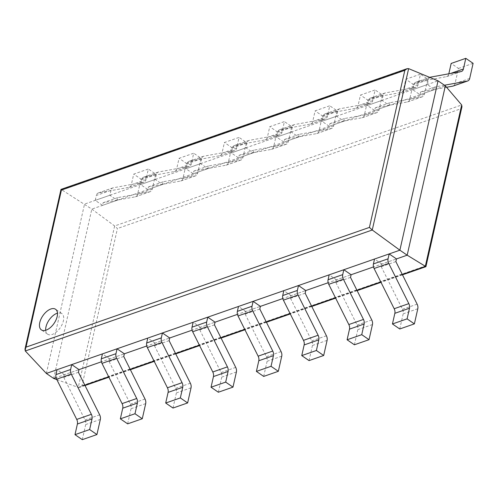 <?xml version="1.0" encoding="UTF-8"?>
<svg xmlns="http://www.w3.org/2000/svg" width="498" height="498" viewBox="0 0 498 498"><rect width="100%" height="100%" fill="white"/><g stroke="black" fill="none" stroke-linecap="round" stroke-linejoin="round"><path stroke-width="0.37" stroke-dasharray="2.49 1.87" d="M399.745 328.979L403.156 313.846A5.266 3.561 70.8 0 0 402.49 309.264L381.225 266.698L381.829 264.027L396.464 258.923L373.506 266.928M354.395 344.79L357.807 329.657A5.266 3.561 70.8 0 0 357.141 325.076L335.876 282.509L336.474 279.839L351.115 274.734L328.157 282.74M309.046 360.602L312.451 345.475A5.266 3.561 70.8 0 0 311.785 340.887L290.521 298.321L291.125 295.656L305.766 290.552L282.808 298.557M263.691 376.413L267.102 361.287A5.266 3.561 70.8 0 0 266.436 356.699L245.172 314.138L245.775 311.468L260.417 306.363L237.453 314.369M218.342 392.231L221.753 377.098A5.266 3.561 70.8 0 0 221.087 372.516L199.823 329.95L200.426 327.279L215.061 322.175L192.104 330.18M172.993 408.043L176.404 392.91A5.266 3.561 70.8 0 0 175.738 388.328L154.473 345.761L155.071 343.091L169.712 337.986L146.754 345.992M127.644 423.854L131.049 408.721A5.266 3.561 70.8 0 0 130.383 404.139L109.118 361.573L109.722 358.902L124.363 353.798L101.405 361.803M82.288 439.666L85.7 424.539A5.266 3.561 70.8 0 0 85.034 419.951L63.769 377.384L64.373 374.72L79.014 369.609L56.056 377.615M56.847 379.613L78.254 387.425L79.755 387.357L82.002 385.701L117.422 228.532L114.64 225.968L91.825 209.104L61.024 189.34M425.933 266.629L425.51 265.926L82.002 385.701M53.66 378.455L91.825 209.104L445.343 85.843M461.963 106.746L460.93 108.757L117.422 228.532M46.364 373.444L84.529 204.099L438.047 80.832M45.692 330.28A12.518 6.779 -55.5 0 0 47.603 334.17A12.518 6.779 -55.5 0 0 60.283 327.684A12.518 6.779 -55.5 0 0 61.777 313.528A12.518 6.779 -55.5 0 0 57.463 313.142M64.373 374.72L57.077 369.709M78.41 372.28L63.769 377.384M145.951 179.678L131.31 184.783L133.707 174.126L148.348 169.021L145.951 179.678A5.266 3.561 -109.2 0 1 144.034 182.144A5.266 3.561 -109.2 0 1 143.673 182.237L113.264 187.79A5.266 3.561 70.8 0 0 112.903 187.883A5.266 3.561 70.8 0 0 110.986 190.348L96.344 195.453L95.236 200.364L102.532 205.369L103.136 202.705L135.319 196.828A5.266 3.561 -109.2 0 0 135.68 196.735A5.266 3.561 -109.2 0 0 137.597 194.264L141.002 179.137L133.707 174.126M131.31 184.783A5.266 3.561 -109.2 0 1 129.393 187.248A5.266 3.561 -109.2 0 1 129.032 187.341L98.623 192.894A5.266 3.561 70.8 0 0 98.262 192.987A5.266 3.561 70.8 0 0 96.344 195.453M110.986 190.348L109.877 195.26L117.173 200.264L117.777 197.6L149.96 191.724A5.266 3.561 -109.2 0 0 150.321 191.624A5.266 3.561 -109.2 0 0 152.232 189.159L155.644 174.032L148.348 169.021M155.644 174.032L141.002 179.137M117.777 197.6L103.136 202.705M117.173 200.264L102.532 205.369M109.877 195.26L95.236 200.364M109.722 358.902L102.426 353.897M123.759 356.468L109.118 361.573M191.3 163.861L176.659 168.965L179.062 158.314L193.703 153.21L191.3 163.861A5.266 3.561 -109.2 0 1 189.383 166.332A5.266 3.561 -109.2 0 1 189.022 166.425L158.613 171.978A5.266 3.561 70.8 0 0 158.252 172.071A5.266 3.561 70.8 0 0 156.335 174.537L141.693 179.641L140.592 184.553L147.887 189.557L148.485 186.887L180.668 181.017A5.266 3.561 -109.2 0 0 181.029 180.917A5.266 3.561 -109.2 0 0 182.947 178.452L186.358 163.325L179.062 158.314M176.659 168.965A5.266 3.561 -109.2 0 1 174.742 171.436A5.266 3.561 -109.2 0 1 174.381 171.53L143.972 177.083A5.266 3.561 70.8 0 0 143.611 177.176A5.266 3.561 70.8 0 0 141.693 179.641M156.335 174.537L155.233 179.448L162.529 184.453L163.126 181.782L195.309 175.912A5.266 3.561 -109.2 0 0 195.67 175.813A5.266 3.561 -109.2 0 0 197.588 173.348L200.999 158.221L193.703 153.21M200.999 158.221L186.358 163.325M163.126 181.782L148.485 186.887M162.529 184.453L147.887 189.557M155.233 179.448L140.592 184.553M155.071 343.091L147.775 338.086M169.115 340.657L154.473 345.761M236.65 148.049L222.008 153.154L224.411 142.503L239.052 137.398L236.65 148.049A5.266 3.561 -109.2 0 1 234.732 150.514A5.266 3.561 -109.2 0 1 234.371 150.614L203.962 156.16A5.266 3.561 70.8 0 0 203.601 156.26A5.266 3.561 70.8 0 0 201.69 158.725L187.049 163.83L185.941 168.735L193.236 173.746L193.84 171.075L226.017 165.205A5.266 3.561 -109.2 0 0 226.378 165.106A5.266 3.561 -109.2 0 0 228.296 162.641L231.707 147.508L224.411 142.503M222.008 153.154A5.266 3.561 -109.2 0 1 220.097 155.619A5.266 3.561 -109.2 0 1 219.73 155.718L189.327 161.271A5.266 3.561 70.8 0 0 188.96 161.364A5.266 3.561 70.8 0 0 187.049 163.83M201.69 158.725L200.582 163.63L207.878 168.641L208.481 165.971L240.659 160.095A5.266 3.561 -109.2 0 0 241.02 160.001A5.266 3.561 -109.2 0 0 242.937 157.536L246.348 142.403L239.052 137.398M246.348 142.403L231.707 147.508M208.481 165.971L193.84 171.075M207.878 168.641L193.236 173.746M200.582 163.63L185.941 168.735M200.426 327.279L193.131 322.268M214.464 324.845L199.823 329.95M281.999 132.238L267.358 137.342L269.76 126.691L284.402 121.587L281.999 132.238A5.266 3.561 -109.2 0 1 280.088 134.703A5.266 3.561 -109.2 0 1 279.72 134.802L249.317 140.349A5.266 3.561 70.8 0 0 248.95 140.448A5.266 3.561 70.8 0 0 247.039 142.914L232.398 148.018L231.29 152.923L238.586 157.934L239.189 155.264L271.366 149.388A5.266 3.561 -109.2 0 0 271.734 149.294A5.266 3.561 -109.2 0 0 273.645 146.829L277.056 131.696L269.76 126.691M267.358 137.342A5.266 3.561 -109.2 0 1 265.446 139.807A5.266 3.561 -109.2 0 1 265.079 139.907L234.676 145.453A5.266 3.561 70.8 0 0 234.309 145.553A5.266 3.561 70.8 0 0 232.398 148.018M247.039 142.914L245.931 147.819L253.227 152.83L253.831 150.159L286.008 144.283A5.266 3.561 -109.2 0 0 286.375 144.19A5.266 3.561 -109.2 0 0 288.286 141.725L291.697 126.592L284.402 121.587M291.697 126.592L277.056 131.696M253.831 150.159L239.189 155.264M253.227 152.83L238.586 157.934M245.931 147.819L231.29 152.923M245.775 311.468L238.48 306.457M259.813 309.034L245.172 314.138M327.354 116.426L312.713 121.531L315.11 110.873L329.751 105.769L327.354 116.426A5.266 3.561 -109.2 0 1 325.437 118.891A5.266 3.561 -109.2 0 1 325.076 118.985L294.667 124.537A5.266 3.561 70.8 0 0 294.306 124.637A5.266 3.561 70.8 0 0 292.388 127.102L277.747 132.207L276.639 137.112L283.935 142.123L284.539 139.452L316.722 133.576A5.266 3.561 -109.2 0 0 317.083 133.483A5.266 3.561 -109.2 0 0 319 131.018L322.405 115.885L315.11 110.873M312.713 121.531A5.266 3.561 -109.2 0 1 310.796 123.996A5.266 3.561 -109.2 0 1 310.435 124.089L280.025 129.642A5.266 3.561 70.8 0 0 279.664 129.741A5.266 3.561 70.8 0 0 277.747 132.207M292.388 127.102L291.28 132.007L298.576 137.018L299.18 134.348L331.363 128.472A5.266 3.561 -109.2 0 0 331.724 128.378A5.266 3.561 -109.2 0 0 333.635 125.913L337.046 110.78L329.751 105.769M337.046 110.78L322.405 115.885M299.18 134.348L284.539 139.452M298.576 137.018L283.935 142.123M291.28 132.007L276.639 137.112M291.125 295.656L283.829 290.645M305.162 293.216L290.521 298.321M372.703 100.615L358.062 105.719L360.465 95.062L375.106 89.957L372.703 100.615A5.266 3.561 -109.2 0 1 370.786 103.08A5.266 3.561 -109.2 0 1 370.425 103.173L340.016 108.726A5.266 3.561 70.8 0 0 339.655 108.819A5.266 3.561 70.8 0 0 337.737 111.291L323.096 116.395L321.994 121.3L329.29 126.311L329.888 123.641L362.071 117.765A5.266 3.561 -109.2 0 0 362.432 117.671A5.266 3.561 -109.2 0 0 364.349 115.2L367.761 100.073L360.465 95.062M358.062 105.719A5.266 3.561 -109.2 0 1 356.145 108.184A5.266 3.561 -109.2 0 1 355.784 108.278L325.375 113.83A5.266 3.561 70.8 0 0 325.013 113.924A5.266 3.561 70.8 0 0 323.096 116.395M337.737 111.291L336.636 116.196L343.931 121.201L344.529 118.536L376.712 112.66A5.266 3.561 -109.2 0 0 377.073 112.567A5.266 3.561 -109.2 0 0 378.99 110.095L382.402 94.969L375.106 89.957M382.402 94.969L367.761 100.073M344.529 118.536L329.888 123.641M343.931 121.201L329.29 126.311M336.636 116.196L321.994 121.3M336.474 279.839L329.178 274.834M350.517 277.405L335.876 282.509M418.052 84.803L403.411 89.908L405.814 79.25L420.455 74.146L418.052 84.803A5.266 3.561 -109.2 0 1 416.135 87.268A5.266 3.561 -109.2 0 1 415.774 87.362L385.365 92.914A5.266 3.561 70.8 0 0 385.004 93.008A5.266 3.561 70.8 0 0 383.093 95.473L368.452 100.577L367.343 105.489L374.639 110.494L375.243 107.829L407.42 101.953A5.266 3.561 -109.2 0 0 407.781 101.853A5.266 3.561 -109.2 0 0 409.698 99.388L413.11 84.262L405.814 79.25M403.411 89.908A5.266 3.561 -109.2 0 1 401.5 92.373A5.266 3.561 -109.2 0 1 401.133 92.466L370.73 98.019A5.266 3.561 70.8 0 0 370.363 98.112A5.266 3.561 70.8 0 0 368.452 100.577M383.093 95.473L381.985 100.384L389.28 105.389L389.884 102.719L422.061 96.849A5.266 3.561 -109.2 0 0 422.422 96.749A5.266 3.561 -109.2 0 0 424.34 94.284L427.751 79.157L420.455 74.146M427.751 79.157L413.11 84.262M389.884 102.719L375.243 107.829M389.28 105.389L374.639 110.494M381.985 100.384L367.343 105.489M381.829 264.027L374.533 259.022M395.866 261.593L381.225 266.698M450.485 73.492L448.829 73.791M469.689 78.472L455.048 83.577L458.459 68.444L451.163 63.439M455.048 83.577A5.266 3.561 -109.2 0 1 453.136 86.042M446.563 87.275L420.592 92.012L419.988 94.682L412.693 89.677L413.801 84.766A5.266 3.561 70.8 0 1 415.712 82.301A5.266 3.561 70.8 0 1 416.079 82.207L446.482 76.655A5.266 3.561 -109.2 0 0 446.849 76.561A5.266 3.561 -109.2 0 0 448.76 74.09M473.1 63.339L458.459 68.444M429.855 77.439A5.266 3.561 70.8 0 0 428.442 79.661L413.801 84.766M444.446 85.226L435.233 86.907L434.63 89.578L427.334 84.567L428.442 79.661M435.233 86.907L420.592 92.012M434.63 89.578L419.988 94.682M427.334 84.567L412.693 89.677M402.284 274.448L380.802 281.936M356.935 290.259L335.447 297.748M311.586 306.071L290.097 313.566M266.231 321.882L244.748 329.377M220.882 337.694L199.399 345.189M175.533 353.512L154.044 361M130.183 369.323L108.695 376.812M84.834 385.135L78.254 387.425L114.64 225.968L461.677 104.966M425.51 265.926L460.93 108.757M25.305 350.984L61.671 189.614L408.628 68.637M100.341 419.434L85.7 424.539M99.675 414.846L85.034 419.951M143.673 182.237L129.032 187.341M152.232 189.159L137.597 194.264M149.96 191.724L135.319 196.828M113.264 187.79L98.623 192.894M145.69 403.617L131.049 408.721M145.024 399.035L130.383 404.139M189.022 166.425L174.381 171.53M197.588 173.348L182.947 178.452M195.309 175.912L180.668 181.017M158.613 171.978L143.972 177.083M191.045 387.805L176.404 392.91M190.373 383.223L175.738 388.328M234.371 150.614L219.73 155.718M242.937 157.536L228.296 162.641M240.659 160.095L226.017 165.205M203.962 156.16L189.327 161.271M236.394 371.994L221.753 377.098M235.728 367.412L221.087 372.516M279.72 134.802L265.079 139.907M288.286 141.725L273.645 146.829M286.008 144.283L271.366 149.388M249.317 140.349L234.676 145.453M281.744 356.182L267.102 361.287M281.077 351.594L266.436 356.699M325.076 118.985L310.435 124.089M333.635 125.913L319 131.018M331.363 128.472L316.722 133.576M294.667 124.537L280.025 129.642M327.093 340.371L312.451 345.475M326.427 335.783L311.785 340.887M370.425 103.173L355.784 108.278M378.99 110.095L364.349 115.2M376.712 112.66L362.071 117.765M340.016 108.726L325.375 113.83M372.448 324.553L357.807 329.657M371.776 319.971L357.141 325.076M415.774 87.362L401.133 92.466M424.34 94.284L409.698 99.388M422.061 96.849L407.42 101.953M385.365 92.914L370.73 98.019M417.797 308.741L403.156 313.846M417.131 304.16L402.49 309.264M461.123 71.55L446.482 76.655M430.72 77.103L416.079 82.207M402.477 274.834L380.995 282.329M357.128 290.645L335.64 298.14M311.779 306.457L290.29 313.952M266.43 322.274L244.941 329.763M221.075 338.086L199.592 345.575M175.726 353.897L154.237 361.392M130.376 369.709L108.888 377.204M85.027 385.52L79.755 387.357M61.777 313.528L55.546 309.252M47.603 334.17L41.378 329.894M144.034 182.144L129.393 187.248M150.321 191.624L135.68 196.735M112.903 187.883L98.262 192.987M189.383 166.332L174.742 171.436M195.67 175.813L181.029 180.917M158.252 172.071L143.611 177.176M234.732 150.514L220.097 155.619M241.02 160.001L226.378 165.106M203.601 156.26L188.96 161.364M280.088 134.703L265.446 139.807M286.375 144.19L271.734 149.294M248.95 140.448L234.309 145.553M325.437 118.891L310.796 123.996M331.724 128.378L317.083 133.483M294.306 124.637L279.664 129.741M370.786 103.08L356.145 108.184M377.073 112.567L362.432 117.671M339.655 108.819L325.013 113.924M416.135 87.268L401.5 92.373M422.422 96.749L407.781 101.853M385.004 93.008L370.363 98.112M461.49 71.457L446.849 76.561M429.768 77.402L415.712 82.301"/><path stroke-width="0.75" d="M414.386 323.874L399.745 328.979L392.449 323.968L407.09 318.863L414.386 323.874L417.797 308.741A5.266 3.561 70.8 0 0 417.131 304.16L395.866 261.593L396.464 258.923L407.177 255.188L425.933 266.629L461.963 106.746L461.677 104.966L445.343 85.843L438.047 80.832L408.628 68.637L407.071 68.687L404.824 70.343L61.403 190.087L60.986 189.389L407.071 68.687M373.506 266.928L351.115 274.734L343.819 269.729L329.178 274.834L328.076 279.739A5.266 3.561 -109.2 0 0 328.742 284.327L348.83 324.547A5.266 3.561 70.8 0 1 349.503 329.128L347.1 339.779L361.741 334.675L364.144 324.024A5.266 3.561 70.8 0 0 363.472 319.442L343.383 279.216A5.266 3.561 -109.2 0 1 342.717 274.635L343.819 269.729M328.157 282.74L305.766 290.552L298.47 285.541L283.829 290.645L282.721 295.551A5.266 3.561 -109.2 0 0 283.393 300.138L303.481 340.358A5.266 3.561 70.8 0 1 304.147 344.94L301.751 355.597L316.392 350.492L318.788 339.835A5.266 3.561 70.8 0 0 318.122 335.254L298.028 295.034A5.266 3.561 -109.2 0 1 297.362 290.446L298.47 285.541M282.808 298.557L260.417 306.363L253.121 301.352L238.48 306.457L237.372 311.368A5.266 3.561 -109.2 0 0 238.038 315.95L258.132 356.17A5.266 3.561 70.8 0 1 258.798 360.751L256.395 371.408L271.036 366.304L273.439 355.647A5.266 3.561 70.8 0 0 272.773 351.065L252.679 310.845A5.266 3.561 -109.2 0 1 252.013 306.258L253.121 301.352M237.453 314.369L215.061 322.175L207.766 317.164L193.131 322.268L192.023 327.18A5.266 3.561 -109.2 0 0 192.689 331.761L212.783 371.981A5.266 3.561 70.8 0 1 213.449 376.569L211.046 387.22L225.687 382.115L228.09 371.458A5.266 3.561 70.8 0 0 227.424 366.877L207.33 326.657A5.266 3.561 -109.2 0 1 206.664 322.075L207.766 317.164M192.104 330.18L169.712 337.986L162.416 332.975L147.775 338.086L146.673 342.991A5.266 3.561 -109.2 0 0 147.34 347.573L167.428 387.793A5.266 3.561 70.8 0 1 168.1 392.38L165.697 403.031L180.338 397.927L182.741 387.276A5.266 3.561 70.8 0 0 182.069 382.688L161.981 342.468A5.266 3.561 -109.2 0 1 161.315 337.887L162.416 332.975M146.754 345.992L124.363 353.798L117.067 348.793L102.426 353.897L101.318 358.803A5.266 3.561 -109.2 0 0 101.99 363.384L122.078 403.61A5.266 3.561 70.8 0 1 122.745 408.192L120.348 418.843L134.989 413.738L137.386 403.087A5.266 3.561 70.8 0 0 136.72 398.5L116.625 358.28A5.266 3.561 -109.2 0 1 115.959 353.698L117.067 348.793M101.405 361.803L79.014 369.609L71.718 364.604L57.077 369.709L55.969 374.614A5.266 3.561 -109.2 0 0 56.635 379.202L76.729 419.422A5.266 3.561 70.8 0 1 77.395 424.003L74.993 434.661L89.634 429.556L92.037 418.899A5.266 3.561 70.8 0 0 91.371 414.317L71.276 374.098A5.266 3.561 -109.2 0 1 70.61 369.51L71.718 364.604M56.056 377.615L53.66 378.455L56.847 379.613M53.66 378.455L46.364 373.444L399.882 250.183L407.177 255.188L445.343 85.843M46.364 373.444L25.305 350.984L24.975 349.16L26.008 347.15L369.429 227.405L372.261 230.008L399.882 250.183L438.047 80.832M50.846 308.99A12.518 6.779 -55.5 0 0 40.942 319.15A12.518 6.779 -55.5 0 0 41.378 329.894A12.518 6.779 -55.5 0 0 54.052 323.414A12.518 6.779 -55.5 0 0 55.546 309.252A12.518 6.779 -55.5 0 0 50.846 308.99M57.463 313.142A12.518 6.779 -55.5 0 0 57.077 313.267A12.518 6.779 -55.5 0 0 45.692 330.28M89.634 429.556L96.929 434.561L82.288 439.666L74.993 434.661M96.929 434.561L100.341 419.434A5.266 3.561 70.8 0 0 99.675 414.846L78.41 372.28L79.014 369.609M134.989 413.738L142.285 418.75L127.644 423.854L120.348 418.843M142.285 418.75L145.69 403.617A5.266 3.561 70.8 0 0 145.024 399.035L123.759 356.468L124.363 353.798M180.338 397.927L187.634 402.938L172.993 408.043L165.697 403.031M187.634 402.938L191.045 387.805A5.266 3.561 70.8 0 0 190.373 383.223L169.115 340.657L169.712 337.986M225.687 382.115L232.983 387.127L218.342 392.231L211.046 387.22M232.983 387.127L236.394 371.994A5.266 3.561 70.8 0 0 235.728 367.412L214.464 324.845L215.061 322.175M271.036 366.304L278.332 371.309L263.691 376.413L256.395 371.408M278.332 371.309L281.744 356.182A5.266 3.561 70.8 0 0 281.077 351.594L259.813 309.034L260.417 306.363M316.392 350.492L323.688 355.497L309.046 360.602L301.751 355.597M323.688 355.497L327.093 340.371A5.266 3.561 70.8 0 0 326.427 335.783L305.162 293.216L305.766 290.552M361.741 334.675L369.037 339.686L354.395 344.79L347.1 339.779M369.037 339.686L372.448 324.553A5.266 3.561 70.8 0 0 371.776 319.971L350.517 277.405L351.115 274.734M392.449 323.968L394.852 313.317A5.266 3.561 70.8 0 0 394.186 308.729L374.091 268.509A5.266 3.561 -109.2 0 1 373.425 263.928L374.533 259.022L389.168 253.918L396.464 258.923M407.09 318.863L409.493 308.212A5.266 3.561 70.8 0 0 408.827 303.624L388.733 263.405A5.266 3.561 -109.2 0 1 388.067 258.823L389.168 253.918M448.829 73.791L451.163 63.439L465.804 58.334L463.401 68.985A5.266 3.561 -109.2 0 1 461.49 71.457A5.266 3.561 -109.2 0 1 461.123 71.55L430.72 77.103A5.266 3.561 70.8 0 0 430.353 77.196A5.266 3.561 70.8 0 0 429.855 77.439M465.804 58.334L473.1 63.339L469.689 78.472A5.266 3.561 -109.2 0 1 467.778 80.937L453.136 86.042A5.266 3.561 -109.2 0 1 452.769 86.142L446.563 87.275M467.778 80.937A5.266 3.561 -109.2 0 1 467.41 81.037L444.446 85.226M461.677 104.966L425.292 266.424L402.284 274.448M380.802 281.936L356.935 290.259M335.447 297.748L311.586 306.071M290.097 313.566L266.231 321.882M244.748 329.377L220.882 337.694M199.399 345.189L175.533 353.512M154.044 361L130.183 369.323M108.695 376.812L84.834 385.135M408.628 68.637L372.261 230.008L25.305 350.984M369.429 227.405L404.824 70.343M26.008 347.15L61.403 190.087M92.037 418.899L77.395 424.003M91.371 414.317L76.729 419.422M71.276 374.098L56.635 379.202M70.61 369.51L55.969 374.614M137.386 403.087L122.745 408.192M136.72 398.5L122.078 403.61M116.625 358.28L101.99 363.384M115.959 353.698L101.318 358.803M182.741 387.276L168.1 392.38M182.069 382.688L167.428 387.793M161.981 342.468L147.34 347.573M161.315 337.887L146.673 342.991M228.09 371.458L213.449 376.569M227.424 366.877L212.783 371.981M207.33 326.657L192.689 331.761M206.664 322.075L192.023 327.18M273.439 355.647L258.798 360.751M272.773 351.065L258.132 356.17M252.679 310.845L238.038 315.95M252.013 306.258L237.372 311.368M318.788 339.835L304.147 344.94M318.122 335.254L303.481 340.358M298.028 295.034L283.393 300.138M297.362 290.446L282.721 295.551M364.144 324.024L349.503 329.128M363.472 319.442L348.83 324.547M343.383 279.216L328.742 284.327M342.717 274.635L328.076 279.739M409.493 308.212L394.852 313.317M408.827 303.624L394.186 308.729M388.733 263.405L374.091 268.509M388.067 258.823L373.425 263.928M463.401 68.985L450.485 73.492M467.41 81.037L452.769 86.142M425.89 266.673L402.477 274.834M380.995 282.329L357.128 290.645M335.64 298.14L311.779 306.457M290.29 313.952L266.43 322.274M244.941 329.763L221.075 338.086M199.592 345.575L175.726 353.897M154.237 361.392L130.376 369.709M108.888 377.204L85.027 385.52M24.975 349.16L60.986 189.389M430.353 77.196L429.768 77.402"/></g></svg>
